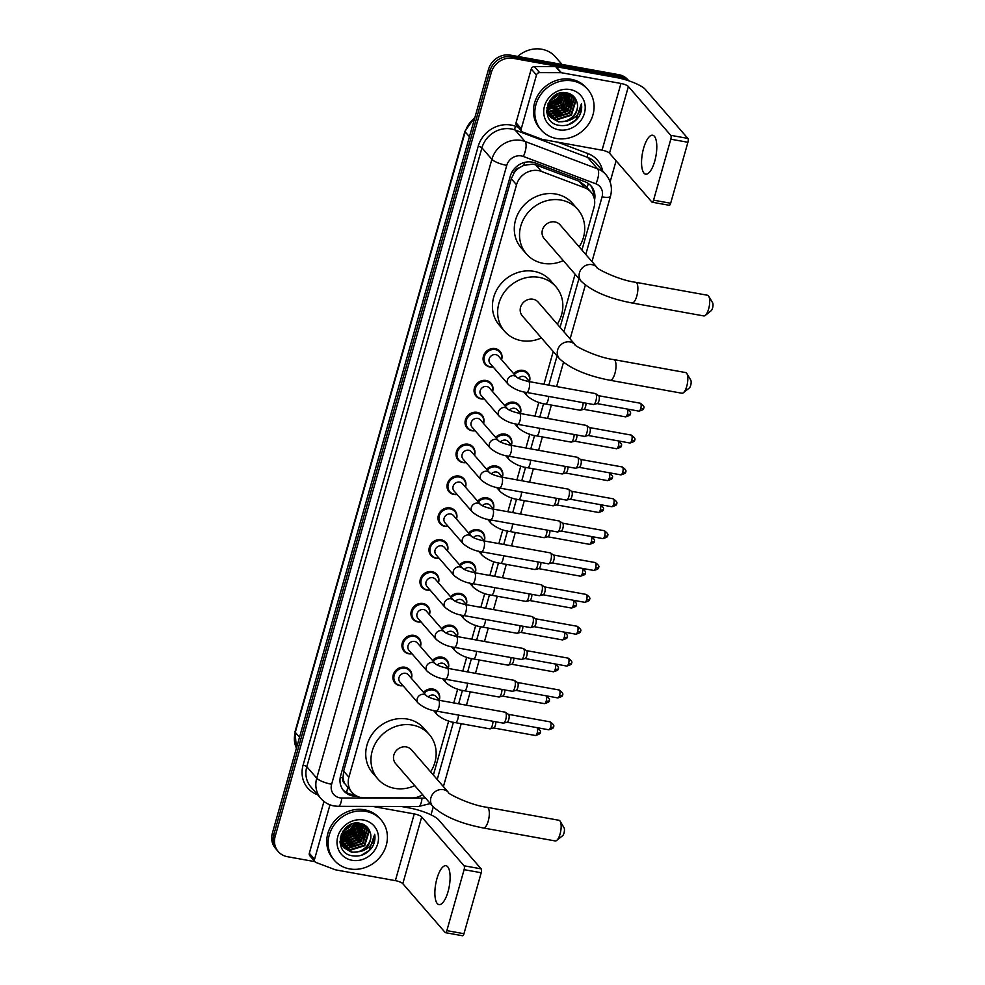 <?xml version="1.0" encoding="UTF-8"?>
<svg xmlns="http://www.w3.org/2000/svg" width="985" height="985" viewBox="0 0 985 985"><rect width="100%" height="100%" fill="white"/><g stroke="black" fill="none" stroke-linecap="round" stroke-linejoin="round"><path stroke-width="1.48" d="M513.69 373.697A9.887 8.927 -40.9 0 1 523.023 370.385A9.887 8.927 -40.9 0 1 527.886 373.106A9.887 8.927 -40.9 0 1 529.45 381.515M504.677 405.561A9.887 8.927 -40.9 0 1 513.998 402.249A9.887 8.927 -40.9 0 1 518.861 404.97A9.887 8.927 -40.9 0 1 520.437 413.38M495.652 437.426A9.887 8.927 -40.9 0 1 504.985 434.114A9.887 8.927 -40.9 0 1 509.848 436.835A9.887 8.927 -40.9 0 1 511.412 445.245M486.639 469.291A9.887 8.927 -40.9 0 1 495.972 465.979A9.887 8.927 -40.9 0 1 500.836 468.7A9.887 8.927 -40.9 0 1 502.399 477.109M477.627 501.156A9.887 8.927 -40.9 0 1 486.959 497.844A9.887 8.927 -40.9 0 1 491.81 500.565A9.887 8.927 -40.9 0 1 493.387 508.974M468.614 533.02A9.887 8.927 -40.9 0 1 477.934 529.708A9.887 8.927 -40.9 0 1 482.798 532.429A9.887 8.927 -40.9 0 1 484.361 540.839M459.589 564.885A9.887 8.927 -40.9 0 1 468.922 561.573A9.887 8.927 -40.9 0 1 473.785 564.294A9.887 8.927 -40.9 0 1 475.349 572.704M450.576 596.75A9.887 8.927 -40.9 0 1 459.909 593.438A9.887 8.927 -40.9 0 1 464.772 596.159A9.887 8.927 -40.9 0 1 466.336 604.568M441.563 628.615A9.887 8.927 -40.9 0 1 450.884 625.303A9.887 8.927 -40.9 0 1 455.747 628.024A9.887 8.927 -40.9 0 1 457.323 636.433M432.538 660.479A9.887 8.927 -40.9 0 1 441.871 657.167A9.887 8.927 -40.9 0 1 446.734 659.888A9.887 8.927 -40.9 0 1 448.298 668.298M423.525 692.344A9.887 8.927 -40.9 0 1 432.858 689.032A9.887 8.927 -40.9 0 1 437.722 691.753A9.887 8.927 -40.9 0 1 439.285 700.163M484.164 398.9A9.887 8.927 -40.9 0 1 480.926 398.888A9.887 8.927 -40.9 0 1 476.063 396.155A9.887 8.927 -40.9 0 1 475.669 385.27A9.887 8.927 -40.9 0 1 486.134 380.481A9.887 8.927 -40.9 0 1 490.998 383.202A9.887 8.927 -40.9 0 1 492.562 391.611M475.152 430.765A9.887 8.927 -40.9 0 1 471.913 430.753A9.887 8.927 -40.9 0 1 467.05 428.019A9.887 8.927 -40.9 0 1 466.644 417.135A9.887 8.927 -40.9 0 1 477.122 412.346A9.887 8.927 -40.9 0 1 481.985 415.067A9.887 8.927 -40.9 0 1 483.549 423.476M466.139 462.63A9.887 8.927 -40.9 0 1 462.901 462.605A9.887 8.927 -40.9 0 1 458.037 459.884A9.887 8.927 -40.9 0 1 457.631 449A9.887 8.927 -40.9 0 1 468.109 444.21A9.887 8.927 -40.9 0 1 472.972 446.931A9.887 8.927 -40.9 0 1 474.536 455.341M457.114 494.495A9.887 8.927 -40.9 0 1 453.876 494.47A9.887 8.927 -40.9 0 1 449.012 491.749A9.887 8.927 -40.9 0 1 448.618 480.865A9.887 8.927 -40.9 0 1 459.084 476.075A9.887 8.927 -40.9 0 1 463.947 478.796A9.887 8.927 -40.9 0 1 465.523 487.206M493.19 367.036A9.887 8.927 -40.9 0 1 489.951 367.023A9.887 8.927 -40.9 0 1 485.088 364.29A9.887 8.927 -40.9 0 1 484.682 353.406A9.887 8.927 -40.9 0 1 495.16 348.616A9.887 8.927 -40.9 0 1 500.011 351.337A9.887 8.927 -40.9 0 1 501.587 359.747M448.101 526.359A9.887 8.927 -40.9 0 1 444.863 526.335A9.887 8.927 -40.9 0 1 440 523.614A9.887 8.927 -40.9 0 1 439.593 512.729A9.887 8.927 -40.9 0 1 450.071 507.94A9.887 8.927 -40.9 0 1 454.935 510.661A9.887 8.927 -40.9 0 1 456.498 519.07M439.088 558.212A9.887 8.927 -40.9 0 1 435.85 558.199A9.887 8.927 -40.9 0 1 430.987 555.478A9.887 8.927 -40.9 0 1 430.58 544.594A9.887 8.927 -40.9 0 1 441.058 539.805A9.887 8.927 -40.9 0 1 445.922 542.526A9.887 8.927 -40.9 0 1 447.486 550.935M430.063 590.077A9.887 8.927 -40.9 0 1 426.825 590.064A9.887 8.927 -40.9 0 1 421.962 587.343A9.887 8.927 -40.9 0 1 421.568 576.459A9.887 8.927 -40.9 0 1 432.033 571.657A9.887 8.927 -40.9 0 1 436.897 574.39A9.887 8.927 -40.9 0 1 438.473 582.8M421.051 621.941A9.887 8.927 -40.9 0 1 417.812 621.929A9.887 8.927 -40.9 0 1 412.949 619.208A9.887 8.927 -40.9 0 1 412.543 608.324A9.887 8.927 -40.9 0 1 423.021 603.522A9.887 8.927 -40.9 0 1 427.884 606.255A9.887 8.927 -40.9 0 1 429.448 614.652M412.038 653.806A9.887 8.927 -40.9 0 1 408.8 653.794A9.887 8.927 -40.9 0 1 403.936 651.073A9.887 8.927 -40.9 0 1 403.53 640.188A9.887 8.927 -40.9 0 1 414.008 635.387A9.887 8.927 -40.9 0 1 418.871 638.12A9.887 8.927 -40.9 0 1 420.435 646.517M403.013 685.671A9.887 8.927 -40.9 0 1 399.775 685.659A9.887 8.927 -40.9 0 1 394.911 682.937A9.887 8.927 -40.9 0 1 394.517 672.053A9.887 8.927 -40.9 0 1 404.983 667.251A9.887 8.927 -40.9 0 1 409.846 669.985A9.887 8.927 -40.9 0 1 411.422 678.382M581.938 250.042L594.029 207.293A18.53 16.733 139.1 0 0 590.938 192.063L585.472 185.759L579.045 181.215L535.741 164.877L532.885 164.126L523.712 165.394L519.255 167.795A6.181 5.578 139.1 0 0 514.281 172.461A18.53 4.691 -164.2 0 1 512.052 172.018M590.938 192.063A18.53 16.733 139.1 0 0 584.708 187.753L541.405 171.415A18.53 16.733 139.1 0 0 538.512 170.614A18.53 16.733 139.1 0 0 516.534 184.786L348.899 777.19A18.53 16.733 139.1 0 0 352.002 792.42A18.53 16.733 139.1 0 0 364.154 797.801L412.05 797.912A18.53 16.733 139.1 0 0 422.614 794.71M344.947 783.789A18.53 16.733 -40.9 0 1 343.051 777.559L342.965 777.867A6.181 5.578 139.1 0 0 344.947 783.789L352.002 792.42M514.281 172.461L514.195 172.769A18.53 16.733 -40.9 0 1 519.255 167.795M514.195 172.769L511.289 178.741L343.654 771.144L343.051 777.559M433.375 775.047L448.68 720.971M453.777 702.921L457.693 689.106M462.802 671.056L466.705 657.241M471.815 639.191L475.73 625.376M480.828 607.326L484.743 593.512M489.853 575.462L493.756 561.647M498.866 543.597L502.781 529.782M507.878 511.732L511.794 497.917M516.903 479.88L520.806 466.053M525.916 448.015L529.819 434.188M534.929 416.15L538.844 402.323M543.954 384.285L553.225 351.51M560.059 327.34L575.092 274.212M594.546 200.053A18.53 16.733 139.1 0 0 591.148 186.017A18.53 16.733 139.1 0 0 584.93 181.708L535.126 162.919A18.53 16.733 139.1 0 0 532.232 162.119A18.53 16.733 139.1 0 0 510.255 176.29L340.662 775.614A18.53 16.733 139.1 0 0 343.765 790.844A18.53 16.733 139.1 0 0 355.93 796.225L357.026 796.225M314.941 861.653L287.386 856.691A18.53 16.733 -40.9 0 1 278.262 851.582A18.53 16.733 -40.9 0 1 275.172 836.351L491.306 72.533A18.53 16.733 -40.9 0 1 513.284 58.361L621.584 77.889A18.53 16.733 -40.9 0 1 627.999 80.548M616.093 160.801L610.121 181.929M433.252 806.949L431.011 814.854M278.262 851.582L275.48 848.368A18.53 16.733 -40.9 0 1 272.377 833.138L488.523 69.307A18.53 16.733 -40.9 0 1 510.501 55.135L618.802 74.675L620.193 76.276A18.53 16.733 -40.9 0 1 628.775 80.807A18.53 16.733 -40.9 0 0 620.193 76.276L511.892 56.748L620.193 76.276L621.584 77.889M488.523 69.307L489.914 70.92A18.53 16.733 -40.9 0 1 511.892 56.748A18.53 16.733 -40.9 0 0 489.914 70.92L273.768 834.738L489.914 70.92L491.306 72.533M276.871 849.969A18.53 16.733 -40.9 0 1 273.768 834.738A18.53 16.733 -40.9 0 0 276.871 849.969M354.354 794.612A18.53 16.733 -40.9 0 1 343.1 790.007M590.421 185.229A18.53 16.733 -40.9 0 1 593.487 196.175M618.802 74.675A18.53 16.733 -40.9 0 1 627.913 79.785L628.812 80.819M654.754 161.121A19.774 6.883 -79.8 0 0 652.686 135.24A19.774 6.883 -79.8 0 0 643.599 148.267A19.774 6.883 -79.8 0 0 645.667 174.16A19.774 6.883 -79.8 0 0 654.754 161.121M521.262 128.801A3.09 2.783 139.1 0 0 521.767 131.35L516.546 125.317A3.09 2.783 -40.9 0 1 516.029 122.78L521.262 128.801L536.48 75.02L531.247 68.999A3.09 2.783 -40.9 0 1 534.399 66.586L555.614 66.635A3.09 2.783 -40.9 0 1 556.119 66.684L615.723 77.433A24.711 6.255 -164.2 0 1 645.495 89.586L687.85 138.405A3.09 1.071 100.2 0 1 687.912 142.283L670.81 139.205A3.09 1.071 -79.8 0 0 670.748 135.327L628.393 86.495A6.181 1.564 15.8 0 0 620.956 83.466L561.351 72.718A3.09 2.783 139.1 0 0 560.847 72.668L539.632 72.619A3.09 2.783 139.1 0 0 536.48 75.02M516.029 122.78L531.247 68.999M521.767 131.35A3.09 2.783 139.1 0 0 522.813 132.064L541.996 139.304A3.09 2.783 139.1 0 0 542.476 139.427L602.069 150.176A6.181 1.564 15.8 0 1 609.518 153.217L651.873 202.036A3.09 1.071 -79.8 0 0 652.144 202.208A3.09 1.071 -79.8 0 0 653.56 200.164L670.662 203.255L687.912 142.283M670.662 203.255A3.09 1.071 100.2 0 1 669.234 205.286L652.144 202.208M653.56 200.164L670.81 139.205M517.728 56.441A27.802 25.093 -40.9 0 1 541.799 49.25A27.802 25.093 -40.9 0 1 555.478 56.908L562.004 64.431M556.316 138.454A30.892 27.888 -40.9 0 1 541.122 129.934A30.892 27.888 -40.9 0 1 539.866 95.914A30.892 27.888 -40.9 0 1 572.593 80.93A30.892 27.888 -40.9 0 1 587.799 89.45A30.892 27.888 -40.9 0 1 589.042 123.47A30.892 27.888 -40.9 0 1 556.316 138.454M541.122 129.934L539.731 128.333A30.892 27.888 -40.9 0 1 538.475 94.314A30.892 27.888 -40.9 0 1 571.202 79.329A30.892 27.888 -40.9 0 1 586.395 87.837L587.799 89.45M578.638 117.117C581.285 112.856 582.197 108.436 581.396 103.831C581.052 112.462 576.36 118.2 567.311 121.032A15.452 13.938 -40.9 0 0 576.754 101.64C575.203 96.986 571.99 94.08 567.114 92.935C547.204 88.133 538.241 122.152 558.692 125.28C566.757 126.609 573.405 123.888 578.638 117.117M570.155 89.561A21.621 19.515 -40.9 0 1 584.413 113.287A21.621 19.515 -40.9 0 1 558.766 129.823A21.621 19.515 -40.9 0 1 544.508 106.097A21.621 19.515 -40.9 0 1 570.155 89.561M549.692 116.082L556.303 119.357L570.968 114.728L575.326 100.679L572.95 95.914M549.889 116.365L556.734 119.862L571.399 115.233L575.757 101.184L573.171 96.161L572.223 95.188L574.021 99.177L569.662 113.226L554.998 117.855L549.162 115.233M549.002 114.925L554.555 117.35L569.219 112.721L573.578 98.672L572.039 95.052M548.411 113.681L552.819 115.344L567.483 110.714L571.842 96.665L571.054 94.425M548.546 114.001L553.25 115.836L567.914 111.219L572.273 97.17L571.325 94.585M547.943 112.327L551.071 113.337L565.735 108.707L569.859 93.809M548.054 112.672L551.514 113.829L566.178 109.2L570.537 95.163L570.167 93.957M547.598 110.862L549.335 111.317L563.999 106.688L568.493 93.292M547.672 111.243L549.765 111.822L564.43 107.193L568.85 93.415M547.401 109.273L562.25 104.681L566.966 92.898M547.438 109.692L562.681 105.186L567.36 92.984M547.389 107.525L560.514 102.674L565.218 92.664M547.377 107.981L560.945 103.179L565.673 92.713M547.611 105.567L558.766 100.667L563.198 92.652M547.537 106.084L559.197 101.172L563.74 92.627M548.226 103.302L557.017 98.66L560.76 92.984M548.005 103.905L557.461 99.153L561.425 92.861M549.987 100.224L555.281 96.641L557.375 94.104M549.384 101.135L555.712 97.146L558.384 93.686M546.934 107.5L547.451 111.613L550.27 116.907L558.039 121.364C569.133 124.172 580.756 111.379 576.754 101.64M548.103 103.585L547.882 112.118L550.701 117.412L558.483 121.869L567.311 121.032M546.835 112.45L549.445 115.861M546.774 111.921L549.642 116.131M546.934 113.041L547.906 114.125M548.14 114.358L548.904 115.011M546.761 111.724L547.611 112.179M546.81 111.994L547.734 112.512M546.7 110.849L547.315 111.108M549.839 105.333L558.704 100.064L562.792 94.166M551.575 107.34L560.453 102.071L564.54 96.185M553.324 109.347L562.189 104.09L566.277 98.192M555.06 111.354L563.937 106.097L568.025 100.199M556.808 113.373L565.685 108.104L569.773 102.206M558.557 115.38L567.422 110.111L571.509 104.213M547.623 105.543L558.495 99.817L563.1 92.664M549.211 107.587L560.231 101.824L565.07 94.018M552.696 111.6L563.715 105.838L568.554 98.032M554.444 113.607L565.464 107.857L570.29 100.039M556.18 115.614L567.212 109.864L572.039 102.046M567.976 124.873L575.917 119.911L581.396 103.831M708.732 296.239L712.623 302.764A4.322 1.502 100.2 0 1 712.574 308.022A4.322 1.502 100.2 0 1 711.195 310.669L705.26 315.434A10.503 3.657 -79.8 0 0 708.621 309.007A10.503 3.657 -79.8 0 0 708.732 296.239A10.503 3.657 -79.8 0 0 707.525 295.254L635.707 282.301A10.503 3.657 100.2 0 1 636.803 296.054A10.503 3.657 100.2 0 1 631.976 302.974L703.795 315.926A10.503 3.657 -79.8 0 0 705.26 315.434M635.707 282.301C617.238 279.937 594.029 267.181 597.119 267.538L560.059 224.814A10.503 9.481 139.1 0 0 554.887 221.921A10.503 9.481 139.1 0 0 543.769 227.018A10.503 9.481 139.1 0 0 544.188 238.592L581.248 281.304C591.985 291.314 608.902 298.529 631.976 302.974M563.309 260.619A33.983 30.67 -40.9 0 1 543.178 263.34A33.983 30.67 -40.9 0 1 526.458 253.97A33.983 30.67 -40.9 0 1 525.079 216.552A33.983 30.67 -40.9 0 1 561.081 200.066A33.983 30.67 -40.9 0 1 577.789 209.436A33.983 30.67 -40.9 0 1 579.18 246.853M526.458 253.97L521.225 247.949A33.983 30.67 -40.9 0 1 519.846 210.519A33.983 30.67 -40.9 0 1 555.848 194.045A33.983 30.67 -40.9 0 1 572.568 203.402L577.789 209.436M686.853 373.537L690.744 380.075A4.322 1.502 100.2 0 1 690.707 385.332A4.322 1.502 100.2 0 1 689.328 387.979L683.393 392.732A10.503 3.657 -79.8 0 0 686.742 386.317A10.503 3.657 -79.8 0 0 686.853 373.537A10.503 3.657 -79.8 0 0 685.646 372.564L613.827 359.611A10.503 3.657 100.2 0 1 614.935 373.364A10.503 3.657 100.2 0 1 610.097 380.284L681.916 393.237A10.503 3.657 -79.8 0 0 683.393 392.732M613.827 359.611C595.371 357.235 572.15 344.491 575.24 344.836L538.179 302.124A10.503 9.481 139.1 0 0 533.02 299.231A10.503 9.481 139.1 0 0 521.89 304.328A10.503 9.481 139.1 0 0 522.321 315.889L559.369 358.602C570.118 368.612 587.023 375.839 610.097 380.284M541.43 337.917A33.983 30.67 -40.9 0 1 521.299 340.638A33.983 30.67 -40.9 0 1 504.579 331.28A33.983 30.67 -40.9 0 1 503.2 293.85A33.983 30.67 -40.9 0 1 539.201 277.376A33.983 30.67 -40.9 0 1 555.922 286.733A33.983 30.67 -40.9 0 1 557.301 324.151M504.579 331.28L499.358 325.247A33.983 30.67 -40.9 0 1 497.967 287.829A33.983 30.67 -40.9 0 1 533.968 271.343A33.983 30.67 -40.9 0 1 550.689 280.713L555.922 286.733M560.169 821.244L564.06 827.782A4.322 1.502 100.2 0 1 564.011 833.039A4.322 1.502 100.2 0 1 562.632 835.686L556.697 840.439A10.503 3.657 -79.8 0 0 560.059 834.024A10.503 3.657 -79.8 0 0 560.169 821.244A10.503 3.657 -79.8 0 0 558.963 820.271L487.144 807.318A10.503 3.657 100.2 0 1 488.24 821.071A10.503 3.657 100.2 0 1 483.413 827.991L555.232 840.944A10.503 3.657 -79.8 0 0 556.697 840.439M487.144 807.318C468.675 804.954 445.466 792.199 448.557 792.543L411.496 749.831A10.503 9.481 139.1 0 0 406.325 746.938A10.503 9.481 139.1 0 0 395.207 752.035A10.503 9.481 139.1 0 0 395.625 763.597L432.686 806.309C443.422 816.319 460.327 823.546 483.413 827.991M414.747 785.636A33.983 30.67 -40.9 0 1 394.603 788.345A33.983 30.67 -40.9 0 1 377.895 778.987A33.983 30.67 -40.9 0 1 376.516 741.557A33.983 30.67 -40.9 0 1 412.518 725.083A33.983 30.67 -40.9 0 1 429.226 734.441A33.983 30.67 -40.9 0 1 430.605 771.871M377.895 778.987L372.662 772.954A33.983 30.67 -40.9 0 1 371.283 735.536A33.983 30.67 -40.9 0 1 407.285 719.05A33.983 30.67 -40.9 0 1 424.006 728.42L429.226 734.441M526.458 392.424C519.858 391.599 513.825 388.964 508.358 384.519L490.087 363.465A5.565 5.024 -40.9 0 1 495.763 354.649A5.565 5.024 -40.9 0 1 498.496 356.176L516.719 377.193C518.479 378.634 522.382 380.062 528.428 381.478A5.565 1.933 100.2 0 1 529.019 388.767A5.565 1.933 100.2 0 1 528.92 389.087A5.565 1.933 100.2 0 1 526.458 392.424L593.376 404.49A5.565 1.933 100.2 0 0 593.684 404.478A5.565 1.933 100.2 0 0 595.925 400.833A5.565 1.933 100.2 0 0 595.827 393.852A5.565 1.933 100.2 0 0 595.63 393.668A5.565 1.933 100.2 0 0 595.346 393.557L528.428 381.478M493.079 366.912A9.271 8.36 -40.9 0 1 490.456 366.851A9.271 8.36 -40.9 0 1 485.9 364.29A9.271 8.36 -40.9 0 1 485.519 354.083A9.271 8.36 -40.9 0 1 495.344 349.589A9.271 8.36 -40.9 0 1 499.9 352.15A9.271 8.36 -40.9 0 1 501.488 359.623M640.336 403.234C643.734 405.709 644.793 407.384 643.488 408.283A4.014 1.022 -164.2 0 1 640.755 408.492A4.014 1.404 100.2 0 0 640.336 403.234L598.597 395.711A4.014 1.404 100.2 0 1 598.695 395.773A4.014 1.404 100.2 0 1 598.843 395.896A4.014 1.404 100.2 0 1 598.917 400.944A4.014 1.404 100.2 0 1 597.292 403.579A4.014 1.404 100.2 0 1 597.07 403.591M481.074 395.33A5.565 5.024 -40.9 0 1 486.738 386.514A5.565 5.024 -40.9 0 1 489.471 388.041L507.706 409.058A5.565 5.024 -40.9 0 0 498.336 412.149A5.565 5.024 -40.9 0 0 499.346 416.384L481.074 395.33M484.066 398.777A9.271 8.36 -40.9 0 1 481.443 398.703A9.271 8.36 -40.9 0 1 476.875 396.155A9.271 8.36 -40.9 0 1 476.506 385.948A9.271 8.36 -40.9 0 1 486.319 381.454A9.271 8.36 -40.9 0 1 490.887 384.015A9.271 8.36 -40.9 0 1 492.463 391.488M507.743 409.107L507.694 409.046C509.454 410.499 513.37 411.927 519.415 413.343L586.334 425.409A5.565 1.933 100.2 0 1 586.617 425.532A5.565 1.933 100.2 0 1 586.814 425.717A5.565 1.933 100.2 0 1 586.912 432.698A5.565 1.933 100.2 0 1 584.671 436.343A5.565 1.933 100.2 0 1 584.364 436.355L517.445 424.289C510.846 423.464 504.812 420.829 499.346 416.384M589.523 427.564A4.014 1.404 100.2 0 1 589.683 427.638A4.014 1.404 100.2 0 1 589.818 427.761A4.014 1.404 100.2 0 1 589.904 432.809A4.014 1.404 100.2 0 1 588.279 435.444A4.014 1.404 100.2 0 1 588.057 435.456M490.333 448.249A5.565 5.024 -40.9 0 1 495.997 439.433A5.565 5.024 -40.9 0 1 498.681 440.923C500.442 442.363 504.345 443.792 510.402 445.208A5.565 1.933 100.2 0 1 510.981 452.497A5.565 1.933 100.2 0 1 510.883 452.817A5.565 1.933 100.2 0 1 508.432 456.154C501.821 455.329 495.787 452.694 490.333 448.249L472.061 427.194A5.565 5.024 -40.9 0 1 477.725 418.379A5.565 5.024 -40.9 0 1 480.458 419.906L498.693 440.923M475.053 430.642A9.271 8.36 -40.9 0 1 472.418 430.568A9.271 8.36 -40.9 0 1 467.863 428.019A9.271 8.36 -40.9 0 1 467.493 417.812A9.271 8.36 -40.9 0 1 477.306 413.318A9.271 8.36 -40.9 0 1 481.862 415.867A9.271 8.36 -40.9 0 1 483.45 423.353M510.402 445.208L577.321 457.274A5.565 1.933 100.2 0 1 577.604 457.397A5.565 1.933 100.2 0 1 577.789 457.569A5.565 1.933 100.2 0 1 577.899 464.563A5.565 1.933 100.2 0 1 575.646 468.207A5.565 1.933 100.2 0 1 575.338 468.22L508.432 456.154M580.51 459.429A4.014 1.404 100.2 0 1 580.67 459.502A4.014 1.404 100.2 0 1 580.805 459.626A4.014 1.404 100.2 0 1 580.879 464.674A4.014 1.404 100.2 0 1 579.254 467.309A4.014 1.404 100.2 0 1 579.032 467.321M499.407 488.018C492.808 487.193 486.775 484.558 481.308 480.114L463.036 459.059A5.565 5.024 -40.9 0 1 468.712 450.243A5.565 5.024 -40.9 0 1 471.446 451.77L489.668 472.788C491.429 474.228 495.332 475.656 501.39 477.072A5.565 1.933 100.2 0 1 501.968 484.361A5.565 1.933 100.2 0 1 501.87 484.682A5.565 1.933 100.2 0 1 499.407 488.018L566.326 500.084A5.565 1.933 100.2 0 0 566.634 500.072A5.565 1.933 100.2 0 0 568.887 496.428A5.565 1.933 100.2 0 0 568.776 489.434A5.565 1.933 100.2 0 0 568.579 489.262A5.565 1.933 100.2 0 0 568.296 489.139L501.39 477.072M466.028 462.507A9.271 8.36 -40.9 0 1 463.406 462.433A9.271 8.36 -40.9 0 1 458.85 459.884A9.271 8.36 -40.9 0 1 458.468 449.677A9.271 8.36 -40.9 0 1 468.294 445.183A9.271 8.36 -40.9 0 1 472.849 447.732A9.271 8.36 -40.9 0 1 474.438 455.218M571.497 491.293A4.014 1.404 100.2 0 1 571.645 491.367A4.014 1.404 100.2 0 1 571.792 491.49A4.014 1.404 100.2 0 1 571.866 496.538A4.014 1.404 100.2 0 1 570.241 499.173A4.014 1.404 100.2 0 1 570.019 499.186M454.023 490.924A5.565 5.024 -40.9 0 1 459.687 482.108A5.565 5.024 -40.9 0 1 462.421 483.635L480.655 504.652A5.565 5.024 -40.9 0 0 471.286 507.743A5.565 5.024 -40.9 0 0 472.295 511.978L454.023 490.924M457.015 494.371A9.271 8.36 -40.9 0 1 454.393 494.298A9.271 8.36 -40.9 0 1 449.825 491.749A9.271 8.36 -40.9 0 1 449.456 481.542A9.271 8.36 -40.9 0 1 459.269 477.048A9.271 8.36 -40.9 0 1 463.837 479.596A9.271 8.36 -40.9 0 1 465.412 487.083M480.692 504.689L480.643 504.64C482.404 506.093 486.319 507.521 492.365 508.937L559.283 521.003A5.565 1.933 100.2 0 1 559.566 521.127A5.565 1.933 100.2 0 1 559.763 521.299A5.565 1.933 100.2 0 1 559.862 528.292A5.565 1.933 100.2 0 1 557.621 531.937A5.565 1.933 100.2 0 1 557.313 531.949L490.395 519.883C483.795 519.058 477.762 516.423 472.295 511.978M562.472 523.158A4.014 1.404 100.2 0 1 562.632 523.232A4.014 1.404 100.2 0 1 562.767 523.355A4.014 1.404 100.2 0 1 562.854 528.403A4.014 1.404 100.2 0 1 561.228 531.038A4.014 1.404 100.2 0 1 561.007 531.05M481.382 551.748C474.77 550.923 468.737 548.288 463.282 543.843L445.011 522.789A5.565 5.024 -40.9 0 1 450.674 513.973A5.565 5.024 -40.9 0 1 453.408 515.5L471.643 536.517C473.391 537.958 477.306 539.386 483.352 540.802A5.565 1.933 100.2 0 1 483.93 548.091A5.565 1.933 100.2 0 1 483.832 548.411A5.565 1.933 100.2 0 1 481.382 551.748L548.288 563.814A5.565 1.933 100.2 0 0 548.596 563.802A5.565 1.933 100.2 0 0 550.849 560.157A5.565 1.933 100.2 0 0 550.738 553.164A5.565 1.933 100.2 0 0 550.553 552.991A5.565 1.933 100.2 0 0 550.27 552.868L483.352 540.802M448.003 526.236A9.271 8.36 -40.9 0 1 445.368 526.162A9.271 8.36 -40.9 0 1 440.812 523.614A9.271 8.36 -40.9 0 1 440.443 513.407A9.271 8.36 -40.9 0 1 450.256 508.913A9.271 8.36 -40.9 0 1 454.811 511.461A9.271 8.36 -40.9 0 1 456.4 518.947M553.459 555.023A4.014 1.404 100.2 0 1 553.619 555.097A4.014 1.404 100.2 0 1 553.755 555.22A4.014 1.404 100.2 0 1 553.829 560.268A4.014 1.404 100.2 0 1 552.203 562.903A4.014 1.404 100.2 0 1 551.982 562.915M472.357 583.612C465.757 582.788 459.724 580.153 454.257 575.708L435.998 554.654A5.565 5.024 -40.9 0 1 441.662 545.838A5.565 5.024 -40.9 0 1 444.395 547.365L462.605 568.37C464.378 569.822 468.281 571.251 474.339 572.667A5.565 1.933 100.2 0 1 474.918 579.943A5.565 1.933 100.2 0 1 474.819 580.276A5.565 1.933 100.2 0 1 472.357 583.612L539.275 595.679A5.565 1.933 100.2 0 0 539.583 595.666A5.565 1.933 100.2 0 0 541.836 592.022A5.565 1.933 100.2 0 0 541.725 585.028A5.565 1.933 100.2 0 0 541.528 584.856A5.565 1.933 100.2 0 0 541.245 584.733L474.339 572.667M438.978 558.101A9.271 8.36 -40.9 0 1 436.355 558.027A9.271 8.36 -40.9 0 1 431.799 555.478A9.271 8.36 -40.9 0 1 431.418 545.271A9.271 8.36 -40.9 0 1 441.243 540.777A9.271 8.36 -40.9 0 1 445.799 543.326A9.271 8.36 -40.9 0 1 447.387 550.812M544.446 586.888A4.014 1.404 100.2 0 1 544.594 586.962A4.014 1.404 100.2 0 1 544.742 587.085A4.014 1.404 100.2 0 1 544.816 592.133A4.014 1.404 100.2 0 1 543.191 594.768A4.014 1.404 100.2 0 1 542.969 594.78M463.344 615.477C456.744 614.652 450.711 612.017 445.245 607.573L426.973 586.518A5.565 5.024 -40.9 0 1 432.637 577.702A5.565 5.024 -40.9 0 1 435.382 579.229L453.605 600.247C455.353 601.687 459.269 603.115 465.314 604.531A5.565 1.933 100.2 0 1 465.893 611.808A5.565 1.933 100.2 0 1 465.806 612.141A5.565 1.933 100.2 0 1 463.344 615.477L530.262 627.543A5.565 1.933 100.2 0 0 530.57 627.531A5.565 1.933 100.2 0 0 532.811 623.887A5.565 1.933 100.2 0 0 532.713 616.893A5.565 1.933 100.2 0 0 532.516 616.721A5.565 1.933 100.2 0 0 532.232 616.598L465.314 604.531M429.965 589.966A9.271 8.36 -40.9 0 1 427.342 589.892A9.271 8.36 -40.9 0 1 422.787 587.343A9.271 8.36 -40.9 0 1 422.405 577.136A9.271 8.36 -40.9 0 1 432.218 572.642A9.271 8.36 -40.9 0 1 436.786 575.191A9.271 8.36 -40.9 0 1 438.362 582.677M535.421 618.752A4.014 1.404 100.2 0 1 535.581 618.826A4.014 1.404 100.2 0 1 535.729 618.949A4.014 1.404 100.2 0 1 535.803 623.997A4.014 1.404 100.2 0 1 534.178 626.632A4.014 1.404 100.2 0 1 533.956 626.645M454.331 647.342C447.719 646.517 441.686 643.882 436.232 639.437L417.96 618.383A5.565 5.024 -40.9 0 1 423.624 609.567A5.565 5.024 -40.9 0 1 426.357 611.094L444.567 632.087C446.34 633.552 450.256 634.98 456.301 636.396A5.565 1.933 100.2 0 1 456.88 643.673A5.565 1.933 100.2 0 1 456.781 643.993A5.565 1.933 100.2 0 1 454.331 647.342L521.237 659.408A5.565 1.933 100.2 0 0 521.545 659.396A5.565 1.933 100.2 0 0 523.798 655.751A5.565 1.933 100.2 0 0 523.688 648.758A5.565 1.933 100.2 0 0 523.503 648.586A5.565 1.933 100.2 0 0 523.22 648.462L456.301 636.396M420.952 621.831A9.271 8.36 -40.9 0 1 418.329 621.757A9.271 8.36 -40.9 0 1 413.762 619.208A9.271 8.36 -40.9 0 1 413.392 609.001A9.271 8.36 -40.9 0 1 423.205 604.507A9.271 8.36 -40.9 0 1 427.761 607.056A9.271 8.36 -40.9 0 1 429.349 614.541M526.409 650.617A4.014 1.404 100.2 0 1 526.569 650.691A4.014 1.404 100.2 0 1 526.704 650.814A4.014 1.404 100.2 0 1 526.778 655.862A4.014 1.404 100.2 0 1 525.153 658.497A4.014 1.404 100.2 0 1 524.931 658.509M445.306 679.207C438.707 678.382 432.674 675.747 427.207 671.302L408.947 650.248A5.565 5.024 -40.9 0 1 414.611 641.432A5.565 5.024 -40.9 0 1 417.344 642.959L435.567 663.976C437.328 665.417 441.231 666.845 447.288 668.261A5.565 1.933 100.2 0 1 447.867 675.538A5.565 1.933 100.2 0 1 447.769 675.858A5.565 1.933 100.2 0 1 445.306 679.207L512.225 691.273A5.565 1.933 100.2 0 0 512.532 691.261A5.565 1.933 100.2 0 0 514.786 687.604A5.565 1.933 100.2 0 0 514.675 680.623A5.565 1.933 100.2 0 0 514.478 680.45A5.565 1.933 100.2 0 0 514.195 680.327L447.288 668.261M411.939 653.695A9.271 8.36 -40.9 0 1 409.304 653.621A9.271 8.36 -40.9 0 1 404.749 651.073A9.271 8.36 -40.9 0 1 404.367 640.866A9.271 8.36 -40.9 0 1 414.192 636.372A9.271 8.36 -40.9 0 1 418.748 638.92A9.271 8.36 -40.9 0 1 420.336 646.406M517.396 682.482A4.014 1.404 100.2 0 1 517.544 682.556A4.014 1.404 100.2 0 1 517.691 682.679A4.014 1.404 100.2 0 1 517.765 687.727A4.014 1.404 100.2 0 1 516.14 690.362A4.014 1.404 100.2 0 1 515.918 690.374M436.293 711.071C429.694 710.247 423.661 707.612 418.194 703.167L399.922 682.112A5.565 5.024 -40.9 0 1 405.586 673.297A5.565 5.024 -40.9 0 1 408.332 674.824L426.554 695.841C428.303 697.269 432.218 698.71 438.263 700.126A5.565 1.933 100.2 0 1 438.854 707.402A5.565 1.933 100.2 0 1 438.756 707.722A5.565 1.933 100.2 0 1 436.293 711.071L503.212 723.138A5.565 1.933 100.2 0 0 503.52 723.125A5.565 1.933 100.2 0 0 505.761 719.469A5.565 1.933 100.2 0 0 505.662 712.487A5.565 1.933 100.2 0 0 505.465 712.315A5.565 1.933 100.2 0 0 505.182 712.192L438.263 700.126M402.914 685.56A9.271 8.36 -40.9 0 1 400.292 685.486A9.271 8.36 -40.9 0 1 395.736 682.937A9.271 8.36 -40.9 0 1 395.354 672.73A9.271 8.36 -40.9 0 1 405.167 668.236A9.271 8.36 -40.9 0 1 409.735 670.785A9.271 8.36 -40.9 0 1 411.311 678.271M508.371 714.347A4.014 1.404 100.2 0 1 508.531 714.42A4.014 1.404 100.2 0 1 508.679 714.544A4.014 1.404 100.2 0 1 508.752 719.592A4.014 1.404 100.2 0 1 507.127 722.227A4.014 1.404 100.2 0 1 506.906 722.239M518.418 378.24A5.565 5.024 -40.9 0 1 526.359 377.957L529.61 381.7M514.404 374.522A9.271 8.36 -40.9 0 1 523.207 371.357A9.271 8.36 -40.9 0 1 527.763 373.918A9.271 8.36 -40.9 0 1 529.351 381.404M585.94 403.16A4.014 1.404 100.2 0 1 585.546 406.67A4.014 1.404 100.2 0 1 583.933 409.304A4.014 1.404 100.2 0 1 583.711 409.317M583.145 402.656A5.565 1.933 100.2 0 1 580.313 410.203A5.565 1.933 100.2 0 1 580.017 410.216L545.468 403.998C538.869 403.173 532.836 400.538 527.369 396.093A5.565 5.024 -40.9 0 1 526.273 392.399M509.393 410.105A5.565 5.024 -40.9 0 1 517.347 409.822L520.585 413.565M505.391 406.386A9.271 8.36 -40.9 0 1 514.195 403.222A9.271 8.36 -40.9 0 1 518.75 405.783A9.271 8.36 -40.9 0 1 520.339 413.269M576.927 435.025A4.014 1.404 100.2 0 1 576.533 438.534A4.014 1.404 100.2 0 1 574.908 441.169A4.014 1.404 100.2 0 1 574.686 441.181M574.132 434.52A5.565 1.933 100.2 0 1 571.3 442.068A5.565 1.933 100.2 0 1 570.992 442.08L536.456 435.85C529.856 435.038 523.823 432.403 518.356 427.958A5.565 5.024 -40.9 0 1 517.248 424.252M500.38 441.969A5.565 5.024 -40.9 0 1 508.322 441.674L511.572 445.417M496.378 438.251A9.271 8.36 -40.9 0 1 505.17 435.087A9.271 8.36 -40.9 0 1 509.737 437.648A9.271 8.36 -40.9 0 1 511.313 445.121M567.914 466.89A4.014 1.404 100.2 0 1 567.52 470.399A4.014 1.404 100.2 0 1 565.895 473.034A4.014 1.404 100.2 0 1 565.673 473.046M565.107 466.385A5.565 1.933 100.2 0 1 562.287 473.933A5.565 1.933 100.2 0 1 561.979 473.945L527.443 467.715C520.831 466.89 514.798 464.267 509.344 459.823A5.565 5.024 -40.9 0 1 508.235 456.117M491.367 473.834A5.565 5.024 -40.9 0 1 499.309 473.539L502.559 477.282M487.353 470.116A9.271 8.36 -40.9 0 1 496.157 466.952A9.271 8.36 -40.9 0 1 500.712 469.513A9.271 8.36 -40.9 0 1 502.301 476.986M558.889 498.742A4.014 1.404 100.2 0 1 558.507 502.264A4.014 1.404 100.2 0 1 556.882 504.899A4.014 1.404 100.2 0 1 556.66 504.911M556.094 498.238A5.565 1.933 100.2 0 1 553.274 505.798A5.565 1.933 100.2 0 1 552.967 505.81L518.418 499.58C511.818 498.755 505.785 496.132 500.318 491.687A5.565 5.024 -40.9 0 1 499.223 487.981M482.354 505.699A5.565 5.024 -40.9 0 1 490.296 505.404L493.534 509.146M478.341 501.981A9.271 8.36 -40.9 0 1 487.144 498.816A9.271 8.36 -40.9 0 1 491.7 501.377A9.271 8.36 -40.9 0 1 493.288 508.851M549.876 530.607A4.014 1.404 100.2 0 1 549.482 534.129A4.014 1.404 100.2 0 1 547.857 536.763A4.014 1.404 100.2 0 1 547.635 536.776M547.081 530.102A5.565 1.933 100.2 0 1 544.249 537.662A5.565 1.933 100.2 0 1 543.942 537.675L509.405 531.444C502.806 530.619 496.772 527.985 491.306 523.552A5.565 5.024 -40.9 0 1 490.198 519.846M473.329 537.564A5.565 5.024 -40.9 0 1 481.271 537.268L484.521 541.011M469.328 533.845A9.271 8.36 -40.9 0 1 478.119 530.681A9.271 8.36 -40.9 0 1 482.687 533.242A9.271 8.36 -40.9 0 1 484.263 540.716M540.863 562.472A4.014 1.404 100.2 0 1 540.469 565.993A4.014 1.404 100.2 0 1 538.844 568.628A4.014 1.404 100.2 0 1 538.623 568.64M538.056 561.967A5.565 1.933 100.2 0 1 535.237 569.527A5.565 1.933 100.2 0 1 534.929 569.539L500.392 563.309C493.781 562.484 487.747 559.849 482.293 555.405A5.565 5.024 -40.9 0 1 481.185 551.711M464.317 569.428A5.565 5.024 -40.9 0 1 472.258 569.133L475.509 572.876M460.303 565.71A9.271 8.36 -40.9 0 1 469.106 562.546A9.271 8.36 -40.9 0 1 473.662 565.094A9.271 8.36 -40.9 0 1 475.25 572.581M531.838 594.337A4.014 1.404 100.2 0 1 531.457 597.858A4.014 1.404 100.2 0 1 529.832 600.493A4.014 1.404 100.2 0 1 529.61 600.505M529.043 593.832A5.565 1.933 100.2 0 1 526.224 601.392A5.565 1.933 100.2 0 1 525.916 601.404L491.367 595.174C484.768 594.349 478.735 591.714 473.268 587.269A5.565 5.024 -40.9 0 1 472.172 583.576M455.304 601.293A5.565 5.024 -40.9 0 1 463.245 600.998L466.496 604.741M451.29 597.575A9.271 8.36 -40.9 0 1 460.094 594.411A9.271 8.36 -40.9 0 1 464.649 596.959A9.271 8.36 -40.9 0 1 466.237 604.445M522.826 626.201A4.014 1.404 100.2 0 1 522.432 629.723A4.014 1.404 100.2 0 1 520.806 632.358A4.014 1.404 100.2 0 1 520.585 632.37M520.031 625.697A5.565 1.933 100.2 0 1 517.199 633.257A5.565 1.933 100.2 0 1 516.891 633.269L482.354 627.039C475.755 626.214 469.722 623.579 464.255 619.134A5.565 5.024 -40.9 0 1 463.159 615.44M446.279 633.158A5.565 5.024 -40.9 0 1 454.22 632.862L457.471 636.605M442.277 629.44A9.271 8.36 -40.9 0 1 451.068 626.275A9.271 8.36 -40.9 0 1 455.636 628.824A9.271 8.36 -40.9 0 1 457.212 636.31M513.813 658.066A4.014 1.404 100.2 0 1 513.419 661.588A4.014 1.404 100.2 0 1 511.794 664.222A4.014 1.404 100.2 0 1 511.572 664.235M511.006 657.561A5.565 1.933 100.2 0 1 508.186 665.121A5.565 1.933 100.2 0 1 507.878 665.134L473.342 658.903C466.73 658.078 460.697 655.444 455.242 650.999A5.565 5.024 -40.9 0 1 454.134 647.305M437.266 665.023A5.565 5.024 -40.9 0 1 445.208 664.727L448.458 668.47M433.252 661.304A9.271 8.36 -40.9 0 1 442.056 658.14A9.271 8.36 -40.9 0 1 446.611 660.689A9.271 8.36 -40.9 0 1 448.2 668.175M504.8 689.931A4.014 1.404 100.2 0 1 504.406 693.452A4.014 1.404 100.2 0 1 502.781 696.087A4.014 1.404 100.2 0 1 502.559 696.1M501.993 689.426A5.565 1.933 100.2 0 1 499.173 696.986A5.565 1.933 100.2 0 1 498.866 696.998L464.317 690.768C457.717 689.943 451.684 687.308 446.217 682.864A5.565 5.024 -40.9 0 1 445.121 679.17M428.253 696.887A5.565 5.024 -40.9 0 1 436.195 696.592L439.445 700.335M424.239 693.169A9.271 8.36 -40.9 0 1 433.043 690.005A9.271 8.36 -40.9 0 1 437.599 692.553A9.271 8.36 -40.9 0 1 439.187 700.039M495.775 721.796A4.014 1.404 100.2 0 1 495.381 725.317A4.014 1.404 100.2 0 1 493.756 727.952A4.014 1.404 100.2 0 1 493.534 727.964M492.98 721.291A5.565 1.933 100.2 0 1 490.148 728.851A5.565 1.933 100.2 0 1 489.84 728.863L455.304 722.633C448.704 721.808 442.671 719.173 437.205 714.728A5.565 5.024 -40.9 0 1 436.109 711.035M448.064 891.585A19.774 6.883 -79.8 0 0 445.996 865.704A19.774 6.883 -79.8 0 0 436.909 878.731A19.774 6.883 -79.8 0 0 438.978 904.612A19.774 6.883 -79.8 0 0 448.064 891.585M314.56 859.265A3.09 2.783 139.1 0 0 315.077 861.801L309.844 855.78A3.09 2.783 -40.9 0 1 309.327 853.244L314.56 859.265L329.778 805.484L328.768 804.326M309.327 853.244L323.979 801.445M401.19 806.481L409.021 807.897A24.711 6.255 -164.2 0 1 438.793 820.037L481.148 868.868A3.09 1.071 100.2 0 1 481.209 872.747L464.107 869.669A3.09 1.071 -79.8 0 0 464.058 865.778L421.691 816.959A6.181 1.564 15.8 0 0 414.254 813.918L372.638 806.419M315.077 861.801A3.09 2.783 139.1 0 0 316.111 862.528L335.294 869.755A3.09 2.783 139.1 0 0 335.774 869.89L395.367 880.639A6.181 1.564 15.8 0 1 402.816 883.68L445.171 932.5A3.09 1.071 -79.8 0 0 445.442 932.672A3.09 1.071 -79.8 0 0 446.858 930.628L463.96 933.718L481.209 872.747M463.96 933.718A3.09 1.071 100.2 0 1 462.544 935.75L445.442 932.672M446.858 930.628L464.107 869.669M330.037 804.843A3.09 2.783 139.1 0 0 329.778 805.484M349.626 868.905A30.892 27.888 -40.9 0 1 334.42 860.397A30.892 27.888 -40.9 0 1 333.164 826.378A30.892 27.888 -40.9 0 1 365.891 811.394A30.892 27.888 -40.9 0 1 381.096 819.902A30.892 27.888 -40.9 0 1 382.352 853.921A30.892 27.888 -40.9 0 1 349.626 868.905M334.42 860.397L333.029 858.785A30.892 27.888 -40.9 0 1 331.773 824.765A30.892 27.888 -40.9 0 1 364.499 809.781A30.892 27.888 -40.9 0 1 379.693 818.301L381.096 819.902M371.936 847.58C374.583 843.32 375.507 838.888 374.694 834.283C374.349 842.926 369.658 848.664 360.621 851.496A15.452 13.938 -40.9 0 0 370.065 832.103C368.501 827.449 365.287 824.543 360.412 823.398C340.502 818.597 331.539 852.616 351.99 855.743C360.054 857.073 366.703 854.352 371.936 847.58M363.453 820.025A21.621 19.515 -40.9 0 1 377.711 843.751A21.621 19.515 -40.9 0 1 352.064 860.287A21.621 19.515 -40.9 0 1 337.806 836.548A21.621 19.515 -40.9 0 1 363.453 820.025M343.002 846.546L349.601 849.821L364.265 845.192L368.624 831.143L366.248 826.378M343.186 846.829L350.032 850.326L364.709 845.696L369.067 831.648L366.469 826.624L365.534 825.652L367.319 829.641L362.96 843.689L348.296 848.307L342.46 845.684M342.3 845.389L347.853 847.814L362.529 843.185L366.888 829.136L365.337 825.516M341.709 844.145L346.117 845.807L360.781 841.178L365.139 827.129L364.351 824.888M341.857 844.465L346.548 846.3L361.212 841.67L365.57 827.634L364.622 825.048M341.241 842.791L344.368 843.788L359.033 839.158L363.157 824.273M341.352 843.135L344.812 844.293L359.476 839.663L363.834 825.615L363.465 824.42M340.896 841.325L342.632 841.781L357.296 837.151L361.803 823.755M340.97 841.707L343.063 842.286L357.727 837.656L362.148 823.879M340.712 839.737L355.548 835.145L360.264 823.361M340.736 840.143L355.991 835.649L360.67 823.448M340.687 837.989L353.812 833.138L358.515 823.128M340.675 838.444L354.243 833.642L358.983 823.177M356.398 823.128L351.793 830.281L340.921 836.006L352.064 831.131L356.496 823.115M340.835 836.548L352.507 831.623L357.038 823.091M341.524 833.753L350.328 829.111L354.058 823.448M341.302 834.369L350.758 829.616L354.723 823.325M343.285 830.687L348.579 827.104L350.672 824.568M342.681 831.586L349.01 827.609L351.682 824.149M340.244 837.964L340.748 842.076L343.568 847.371L351.349 851.828C362.443 854.623 374.054 841.843 370.065 832.103M341.401 834.049L341.179 842.581L344.011 847.876L351.78 852.333L360.621 851.496M340.133 842.901L342.755 846.324M340.071 842.372L342.94 846.595M340.231 843.505L341.204 844.588M341.438 844.81L342.201 845.475M340.059 842.175L340.909 842.631M340.108 842.458L341.032 842.975M340.01 841.313L340.625 841.572M343.137 835.797L352.014 830.527L356.09 824.63M344.873 837.804L353.75 832.534L357.838 826.637M340.785 840.574L342.94 840.5M346.621 839.811L355.499 834.541L359.587 828.656M360.719 825.381L361.064 823.546M348.37 841.818L357.235 836.561L361.323 830.663M350.106 843.825L358.983 838.567L363.071 832.67M351.854 845.844L360.719 840.574L364.807 834.677M342.509 838.038L353.529 832.288L358.368 824.482M340.761 840.328L341.573 840.328M344.257 840.057L355.277 834.295L360.104 826.489M360.707 824.113L360.818 823.485M345.994 842.064L357.026 836.302L361.852 828.496M347.742 844.071L358.762 838.309L363.6 830.503M349.49 846.078L360.51 840.328L365.337 832.51M361.273 855.337L369.227 850.363L374.694 834.283M535.741 164.877L541.405 171.415M346.486 792.568A18.53 5.541 -89.9 0 0 347.693 787.458M587.06 187.593A18.53 7.178 -69.3 0 0 588.34 183.493M523.712 165.394A18.53 7.178 -69.3 0 0 524.808 162.365M342.965 777.867A18.53 4.691 -164.2 0 1 340.268 777.313M511.289 178.741L516.534 184.786M579.045 181.215L584.708 187.753M343.654 771.144L348.899 777.19M585.779 254.462L602.081 196.852A12.362 11.155 139.1 0 0 595.863 183.826L523.343 156.467A12.362 11.155 139.1 0 0 521.41 155.938A12.362 11.155 139.1 0 0 506.758 165.381L331.625 784.257A12.362 11.155 139.1 0 0 339.776 797.813A12.362 11.155 139.1 0 0 341.795 797.998L422.023 798.182A12.362 11.155 139.1 0 0 425.261 797.751M331.625 784.257A12.362 3.127 15.8 0 1 316.739 778.187L491.872 159.299A24.711 22.31 -40.9 0 1 521.176 140.412A24.711 22.31 -40.9 0 1 525.042 141.471L515.106 130.02A24.711 22.31 139.1 0 0 511.24 128.961A24.711 22.31 139.1 0 0 481.936 147.849L306.803 766.736A24.711 22.31 139.1 0 0 310.94 787.04L320.876 798.49A24.711 22.31 -40.9 0 1 316.739 778.187L306.803 766.736A3.09 0.776 -164.2 0 0 303.084 765.21L478.205 146.334A3.09 0.776 -164.2 0 1 481.936 147.849L491.872 159.299A12.362 3.127 15.8 0 0 506.758 165.381M320.876 798.49C324.397 802.479 328.805 804.967 334.087 805.964L338.286 806.333A12.362 3.694 -89.9 0 0 341.795 797.998M478.205 146.334A27.802 25.093 -40.9 0 1 511.178 125.083A27.802 25.093 -40.9 0 1 515.524 126.277L518.27 127.311M557.67 142.172L588.057 153.635A27.802 25.093 -40.9 0 1 602.586 170.811M317.601 794.723A27.802 25.093 -40.9 0 1 303.084 765.21M513.284 58.361L510.501 55.135M275.172 836.351L272.377 833.138M523.343 156.467A12.362 4.777 -69.3 0 0 525.042 141.471L597.563 168.841L587.626 157.391L515.106 130.02A3.09 1.194 110.7 0 1 515.524 126.277M595.863 183.826A12.362 4.777 -69.3 0 0 597.563 168.841A24.711 22.31 -40.9 0 1 605.861 174.579L595.925 163.128A24.711 22.31 139.1 0 0 587.626 157.391A3.09 1.194 110.7 0 1 588.057 153.635M437.217 779.48L453.408 722.251M458.628 703.795L462.433 690.386M467.653 671.93L471.446 658.522M476.666 640.065L480.458 626.657M485.679 608.201L489.483 594.792M494.704 576.336L498.496 562.928M503.717 544.471L507.509 531.063M512.729 512.619L516.522 499.198M521.755 480.754L525.547 467.333M530.767 448.889L534.559 435.481M539.78 417.024L543.572 403.616M548.805 385.16L557.067 355.942M563.9 331.773L578.946 278.644M338.286 806.333L418.514 806.518A12.362 3.694 -89.9 0 0 422.023 798.182M602.081 196.852A12.362 3.127 15.8 0 0 610.491 196.2C612.571 188.135 611.032 180.932 605.861 174.579M354.822 794.957L355.93 796.225M296.411 748.194L295.032 731.72A6.181 1.564 15.8 0 0 295.278 732.372A24.711 22.31 139.1 0 0 296.436 748.132M474.721 118.065A24.711 22.31 139.1 0 0 465.191 131.892A6.181 1.564 -164.2 0 1 464.945 131.239L474.992 117.129M469.426 136.78L465.191 131.892L295.278 732.372L299.514 737.248M609.518 153.217L628.393 86.495M602.069 150.176L620.956 83.466M556.119 66.684L561.351 72.718M670.748 135.327L687.85 138.405M560.847 72.668L555.614 66.635M534.399 66.586L539.632 72.619M597.119 267.538A10.503 9.481 139.1 0 0 591.948 264.645A10.503 9.481 139.1 0 0 579.488 272.673A10.503 9.481 139.1 0 0 581.248 281.304M575.24 344.836A10.503 9.481 139.1 0 0 570.081 341.943A10.503 9.481 139.1 0 0 557.621 349.971A10.503 9.481 139.1 0 0 559.369 358.602M448.557 792.543A10.503 9.481 139.1 0 0 443.385 789.65A10.503 9.481 139.1 0 0 430.925 797.678A10.503 9.481 139.1 0 0 432.686 806.309M508.358 384.519A5.565 5.024 -40.9 0 1 514.022 375.704A5.565 5.024 -40.9 0 1 516.719 377.193L516.756 377.243M640.755 408.492A4.014 1.404 100.2 0 1 638.908 411.139L597.181 403.616M629.883 443.004C633.798 441.883 635.325 440.923 634.463 440.147C635.768 439.248 634.722 437.574 631.311 435.099A4.014 1.404 100.2 0 1 631.73 440.357A4.014 1.404 100.2 0 1 629.883 443.004L588.156 435.481M634.463 440.147A4.014 1.022 -164.2 0 1 631.73 440.357M519.415 413.343A5.565 1.933 100.2 0 1 519.994 420.632A5.565 1.933 100.2 0 1 519.908 420.952A5.565 1.933 100.2 0 1 517.445 424.289M620.87 474.868C624.773 473.748 626.3 472.788 625.45 472.012C626.755 471.113 625.709 469.426 622.298 466.964A4.014 1.404 100.2 0 1 622.717 472.221A4.014 1.404 100.2 0 1 620.87 474.868L579.143 467.346M625.45 472.012A4.014 1.022 -164.2 0 1 622.717 472.221M611.857 506.733C615.76 505.613 617.287 504.652 616.438 503.877C617.743 502.978 616.696 501.291 613.286 498.829A4.014 1.404 100.2 0 1 613.704 504.086A4.014 1.404 100.2 0 1 611.857 506.733L570.13 499.21M616.438 503.877A4.014 1.022 -164.2 0 1 613.704 504.086M481.308 480.114A5.565 5.024 -40.9 0 1 486.972 471.298A5.565 5.024 -40.9 0 1 489.668 472.788L489.705 472.825M602.845 538.598C606.748 537.478 608.274 536.517 607.413 535.729C608.73 534.843 607.671 533.156 604.261 530.693A4.014 1.404 100.2 0 1 604.679 535.951A4.014 1.404 100.2 0 1 602.845 538.598L561.105 531.063M607.413 535.729A4.014 1.022 -164.2 0 1 604.679 535.951M492.365 508.937A5.565 1.933 100.2 0 1 492.943 516.226A5.565 1.933 100.2 0 1 492.857 516.546A5.565 1.933 100.2 0 1 490.395 519.883M593.82 570.463C597.723 569.342 599.249 568.382 598.4 567.594C599.705 566.707 598.658 565.021 595.248 562.558A4.014 1.404 100.2 0 1 595.666 567.816A4.014 1.404 100.2 0 1 593.82 570.463L552.092 562.928M598.4 567.594A4.014 1.022 -164.2 0 1 595.666 567.816M463.282 543.843A5.565 5.024 -40.9 0 1 468.946 535.027A5.565 5.024 -40.9 0 1 471.643 536.517L471.68 536.554M584.807 602.327C588.71 601.207 590.237 600.247 589.387 599.459C590.692 598.572 589.646 596.885 586.235 594.423A4.014 1.404 100.2 0 1 586.654 599.68A4.014 1.404 100.2 0 1 584.807 602.327L543.08 594.792M589.387 599.459A4.014 1.022 -164.2 0 1 586.654 599.68M454.257 575.708A5.565 5.024 -40.9 0 1 459.921 566.892A5.565 5.024 -40.9 0 1 462.618 568.382M575.794 634.192C579.697 633.059 581.224 632.111 580.362 631.323C581.679 630.437 580.621 628.75 577.21 626.288A4.014 1.404 100.2 0 1 577.641 631.545A4.014 1.404 100.2 0 1 575.794 634.192L534.055 626.657M580.362 631.323A4.014 1.022 -164.2 0 1 577.641 631.545M445.245 607.573A5.565 5.024 -40.9 0 1 450.908 598.757A5.565 5.024 -40.9 0 1 453.605 600.234L453.642 600.284M566.769 666.057C570.672 664.924 572.199 663.976 571.349 663.188C572.654 662.302 571.608 660.615 568.197 658.152A4.014 1.404 100.2 0 1 568.616 663.41A4.014 1.404 100.2 0 1 566.769 666.057L525.042 658.522M571.349 663.188A4.014 1.022 -164.2 0 1 568.616 663.41M436.232 639.437A5.565 5.024 -40.9 0 1 441.896 630.622A5.565 5.024 -40.9 0 1 444.592 632.099M557.756 697.909C561.659 696.789 563.186 695.841 562.337 695.053C563.642 694.166 562.595 692.48 559.184 690.005A4.014 1.404 100.2 0 1 559.603 695.275A4.014 1.404 100.2 0 1 557.756 697.909L516.029 690.386M562.337 695.053A4.014 1.022 -164.2 0 1 559.603 695.275M427.207 671.302A5.565 5.024 -40.9 0 1 432.871 662.486A5.565 5.024 -40.9 0 1 435.567 663.964L435.616 664.013M548.744 729.774C552.647 728.654 554.173 727.706 553.311 726.918C554.629 726.031 553.57 724.344 550.159 721.87A4.014 1.404 100.2 0 1 550.59 727.127A4.014 1.404 100.2 0 1 548.744 729.774L507.004 722.251M553.311 726.918A4.014 1.022 -164.2 0 1 550.59 727.127M418.194 703.167A5.565 5.024 -40.9 0 1 423.858 694.351A5.565 5.024 -40.9 0 1 426.554 695.829L426.591 695.878M627.125 409.009A4.014 1.404 100.2 0 1 627.383 414.217A4.014 1.404 100.2 0 1 625.537 416.864L583.809 409.341M626.965 408.96C630.375 411.435 631.422 413.109 630.117 414.008A4.014 1.022 -164.2 0 1 627.383 414.217M548.608 396.426A5.565 1.933 100.2 0 1 547.931 400.649A5.565 1.933 100.2 0 1 545.468 403.998M618.1 440.874A4.014 1.404 100.2 0 1 618.371 446.082A4.014 1.404 100.2 0 1 616.524 448.729L574.797 441.206M617.952 440.824C621.363 443.299 622.409 444.974 621.104 445.873A4.014 1.022 -164.2 0 1 618.371 446.082M539.583 428.29A5.565 1.933 100.2 0 1 538.918 432.513A5.565 1.933 100.2 0 1 536.456 435.85M609.087 472.738A4.014 1.404 100.2 0 1 609.358 477.947A4.014 1.404 100.2 0 1 607.511 480.594L565.784 473.071M608.939 472.689C612.338 475.164 613.396 476.838 612.091 477.737A4.014 1.022 -164.2 0 1 609.358 477.947M530.57 460.155A5.565 1.933 100.2 0 1 529.893 464.378A5.565 1.933 100.2 0 1 527.443 467.715M600.074 504.603A4.014 1.404 100.2 0 1 600.333 509.811A4.014 1.404 100.2 0 1 598.498 512.459L556.759 504.936M599.914 504.554C603.325 507.016 604.371 508.703 603.066 509.602A4.014 1.022 -164.2 0 1 600.333 509.811M521.558 492.02A5.565 1.933 100.2 0 1 520.88 496.243A5.565 1.933 100.2 0 1 518.418 499.58M591.049 536.468A4.014 1.404 100.2 0 1 591.32 541.676A4.014 1.404 100.2 0 1 589.473 544.323L547.746 536.788M590.901 536.419C594.312 538.881 595.359 540.568 594.053 541.467A4.014 1.022 -164.2 0 1 591.32 541.676M512.532 523.885A5.565 1.933 100.2 0 1 511.868 528.108A5.565 1.933 100.2 0 1 509.405 531.444M582.037 568.333A4.014 1.404 100.2 0 1 582.307 573.541A4.014 1.404 100.2 0 1 580.461 576.188L538.733 568.653M581.889 568.283C585.299 570.746 586.346 572.433 585.041 573.319A4.014 1.022 -164.2 0 1 582.307 573.541M503.52 555.737A5.565 1.933 100.2 0 1 502.842 559.972A5.565 1.933 100.2 0 1 500.392 563.309M573.024 600.197A4.014 1.404 100.2 0 1 573.282 605.406A4.014 1.404 100.2 0 1 571.448 608.053L529.708 600.518M572.864 600.148C576.274 602.611 577.333 604.298 576.016 605.184A4.014 1.022 -164.2 0 1 573.282 605.406M494.507 587.602A5.565 1.933 100.2 0 1 493.83 591.837A5.565 1.933 100.2 0 1 491.367 595.174M563.999 632.062A4.014 1.404 100.2 0 1 564.27 637.27A4.014 1.404 100.2 0 1 562.423 639.918L520.696 632.382M563.851 632.013C567.262 634.475 568.308 636.162 567.003 637.049A4.014 1.022 -164.2 0 1 564.27 637.27M485.482 619.466A5.565 1.933 100.2 0 1 484.817 623.702A5.565 1.933 100.2 0 1 482.354 627.039M554.986 663.927A4.014 1.404 100.2 0 1 555.257 669.135A4.014 1.404 100.2 0 1 553.41 671.782L511.683 664.247M554.838 663.878C558.249 666.34 559.295 668.027 557.99 668.913A4.014 1.022 -164.2 0 1 555.257 669.135M476.469 651.331A5.565 1.933 100.2 0 1 475.804 655.567A5.565 1.933 100.2 0 1 473.342 658.903M545.973 695.792A4.014 1.404 100.2 0 1 546.244 701A4.014 1.404 100.2 0 1 544.397 703.635L502.658 696.112M545.813 695.73C549.224 698.205 550.283 699.892 548.965 700.778A4.014 1.022 -164.2 0 1 546.244 701M467.456 683.196A5.565 1.933 100.2 0 1 466.779 687.432A5.565 1.933 100.2 0 1 464.317 690.768M536.948 727.656A4.014 1.404 100.2 0 1 537.219 732.865A4.014 1.404 100.2 0 1 535.372 735.5L493.645 727.977M536.8 727.595C540.211 730.07 541.258 731.757 539.952 732.643A4.014 1.022 -164.2 0 1 537.219 732.865M458.431 715.061A5.565 1.933 100.2 0 1 457.766 719.296A5.565 1.933 100.2 0 1 455.304 722.633M402.816 883.68L421.691 816.959M395.367 880.639L414.254 813.918M464.058 865.778L481.148 868.868M418.514 806.518L430.31 803.575M443.41 786.621L461.214 723.704M466.447 705.211L470.239 691.839M475.472 673.346L479.252 659.975M484.485 641.481L488.264 628.11M493.497 609.616L497.29 596.245M502.522 577.752L506.302 564.38M511.535 545.887L515.315 532.516M520.548 514.022L524.34 500.651M529.573 482.158L533.353 468.786M538.586 450.293L542.366 436.921M547.598 418.428L551.391 405.057M556.623 386.563L563.457 362.406M570.106 338.914L585.336 285.096M591.973 261.616L610.491 196.2M295.032 731.72L464.945 131.239M485.9 364.29L483.512 361.544M598.695 395.773L595.63 393.668M499.9 352.15L497.511 349.392M597.292 403.579L593.684 404.478M638.908 411.139C642.811 410.019 644.338 409.058 643.488 408.283M476.875 396.155L474.499 393.409M589.683 427.638L586.617 425.532M490.887 384.015L488.498 381.257M588.279 435.444L584.671 436.343M631.311 435.099L589.584 427.576M467.863 428.019L465.486 425.274M580.67 459.502L577.604 457.397M481.862 415.867L479.486 413.121M579.254 467.309L575.646 468.207M622.298 466.964L580.571 459.441M458.85 459.884L456.461 457.138M571.645 491.367L568.579 489.262M472.849 447.732L470.461 444.986M570.241 499.173L566.634 500.072M613.286 498.829L571.546 491.306M449.825 491.749L447.449 489.003M562.632 523.232L559.566 521.127M463.837 479.596L461.448 476.851M561.228 531.038L557.621 531.937M604.261 530.693L562.534 523.158M440.812 523.614L438.436 520.868M553.619 555.097L550.553 552.991M454.811 511.461L452.435 508.716M552.203 562.903L548.596 563.802M595.248 562.558L553.521 555.023M431.799 555.478L429.411 552.733M544.594 586.962L541.528 584.856M445.799 543.326L443.41 540.58M543.191 594.768L539.583 595.666M586.235 594.423L544.508 586.888M422.787 587.343L420.398 584.597M535.581 618.826L532.516 616.721M436.786 575.191L434.397 572.445M534.178 626.632L530.57 627.531M577.21 626.288L535.483 618.752M413.762 619.208L411.385 616.462M526.569 650.691L523.503 648.586M427.761 607.056L425.385 604.31M525.153 658.497L521.545 659.396M568.197 658.152L526.47 650.617M404.749 651.073L402.36 648.327M517.544 682.556L514.478 680.45M418.748 638.92L416.36 636.175M516.14 690.362L512.532 691.261M559.184 690.005L517.457 682.482M395.736 682.937L393.347 680.192M508.531 714.42L505.465 712.315M409.735 670.785L407.347 668.039M507.127 722.227L503.52 723.125M550.159 721.87L508.432 714.347M523.688 391.845L527.369 396.093M583.933 409.304L580.313 410.203M527.763 373.918L525.387 371.173M625.537 416.864C629.452 415.744 630.979 414.784 630.117 414.008M514.675 423.71L518.356 427.958M574.908 441.169L571.3 442.068M518.75 405.783L516.362 403.037M616.524 448.729C620.427 447.609 621.954 446.648 621.104 445.873M505.65 455.575L509.344 459.823M565.895 473.034L562.287 473.933M509.737 437.648L507.349 434.902M607.511 480.594C611.414 479.473 612.941 478.513 612.091 477.737M496.637 487.44L500.318 491.687M556.882 504.899L553.274 505.798M500.712 469.513L498.336 466.755M598.498 512.459C602.401 511.338 603.928 510.378 603.066 509.602M487.624 519.304L491.306 523.552M547.857 536.763L544.249 537.662M491.7 501.377L489.311 498.619M589.473 544.323C593.376 543.203 594.903 542.242 594.053 541.467M478.599 551.169L482.293 555.405M538.844 568.628L535.237 569.527M482.687 533.242L480.298 530.484M580.461 576.188C584.364 575.068 585.89 574.107 585.041 573.319M469.586 583.034L473.268 587.269M529.832 600.493L526.224 601.392M473.662 565.094L471.286 562.349M571.448 608.053C575.351 606.932 576.878 605.972 576.016 605.184M460.574 614.899L464.255 619.134M520.806 632.358L517.199 633.257M464.649 596.959L462.26 594.214M562.423 639.918C566.326 638.785 567.852 637.837 567.003 637.049M451.561 646.763L455.242 650.999M511.794 664.222L508.186 665.121M455.636 628.824L453.248 626.078M553.41 671.782C557.313 670.65 558.84 669.701 557.99 668.913M442.536 678.628L446.217 682.864M502.781 696.087L499.173 696.986M446.611 660.689L444.235 657.943M544.397 703.635C548.3 702.514 549.827 701.566 548.965 700.778M433.523 710.48L437.205 714.728M493.756 727.952L490.148 728.851M437.599 692.553L435.21 689.808M535.372 735.5C539.275 734.379 540.802 733.431 539.952 732.643"/></g></svg>
